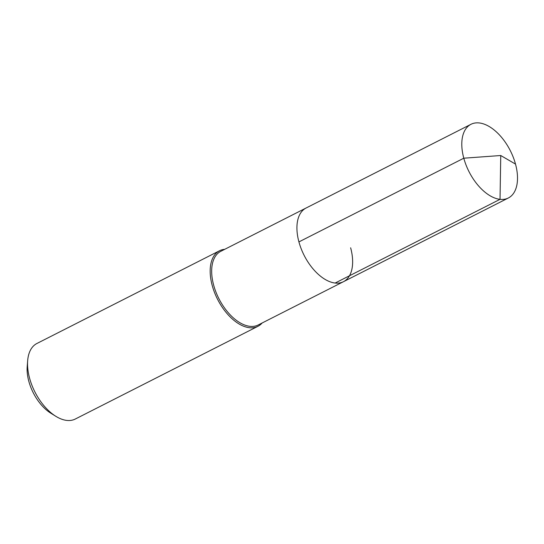 <?xml version="1.0" encoding="UTF-8"?>
<svg xmlns="http://www.w3.org/2000/svg" width="544" height="544" viewBox="0 0 544 544"><rect width="100%" height="100%" fill="white"/><g stroke="black" fill="none" stroke-linecap="round" stroke-linejoin="round"><path stroke-width="0.82" d="M350.635 247.799A41.31 23.161 63.1 0 1 343.475 281.69L258.223 324.972A41.31 23.161 63.1 0 1 213.67 285.192A41.31 23.161 -116.9 0 1 220.823 251.301L306.075 208.019A41.31 23.161 -116.9 0 0 298.921 241.91A41.31 23.161 63.1 0 0 343.475 281.69A41.31 23.161 63.1 0 1 298.921 241.91L463.794 158.202L298.921 241.91A41.31 23.161 -116.9 0 1 306.075 208.019L470.948 124.311A41.31 23.161 -116.9 0 1 515.508 164.098A41.31 23.161 63.1 0 1 508.354 197.989A41.31 23.161 63.1 0 1 463.794 158.202A41.31 23.161 -116.9 0 1 470.948 124.311M27.662 360.726L27.2 366.642A35.482 19.897 -116.9 0 0 28.818 381.303A35.482 19.897 63.1 0 0 50.844 413.216L55.889 416.337A42.371 23.752 63.1 0 1 29.594 378.23A42.371 23.752 -116.9 0 1 27.662 360.726A42.371 23.752 -116.9 0 1 36.938 343.468L219.558 250.75A42.371 23.752 -116.9 0 0 212.221 285.512A42.371 23.752 63.1 0 0 257.924 326.312A42.371 23.752 63.1 0 0 262.154 322.98M219.558 250.75A42.371 23.752 -116.9 0 1 224.747 249.308M55.889 416.337A42.371 23.752 63.1 0 0 75.296 419.03L257.924 326.312M335.152 283.043L500.024 199.335L500.752 155.516L463.794 158.202L500.752 155.516L515.508 164.098M343.475 281.69L508.354 197.989"/></g></svg>
